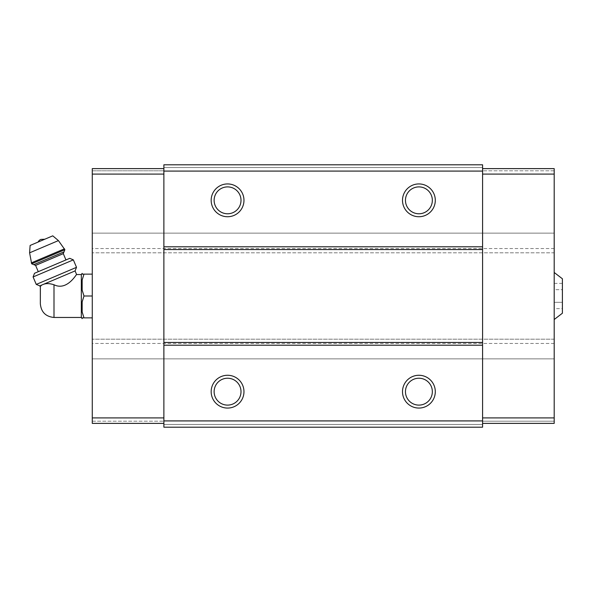 <?xml version="1.0" encoding="UTF-8"?>
<svg xmlns="http://www.w3.org/2000/svg" width="592" height="592" viewBox="0 0 592 592"><rect width="100%" height="100%" fill="white"/><g stroke="black" fill="none" stroke-linecap="round" stroke-linejoin="round"><path stroke-width="0.44" stroke-dasharray="2.96 2.22" d="M562.4 289.688L562.4 302.312L562.4 283.376L562.4 289.688L554.201 289.688L554.201 283.376L554.201 308.624L554.201 289.688L562.4 289.688M562.4 308.624L562.4 302.312L562.4 308.624L554.201 308.624M562.4 313.22L562.4 278.78M39.849 285.862L42.143 284.885C39.664 287.549 39.664 287.549 42.143 284.885L43.704 284.227C46.457 283.272 49.891 283.45 53.998 284.752C67.429 291.405 76.967 273.06 76.612 274.54C76.982 273.06 67.392 291.412 53.998 284.752L53.998 317.46M81.333 317.46L81.333 274.54M482.584 420.912L482.584 358.863L163.88 358.863L163.88 427.202L163.88 424.464L163.88 427.202L482.584 427.202L482.584 420.912L163.88 420.912M482.584 423.376L482.584 417.908L482.584 423.376L482.584 421.186L482.584 423.376L554.201 423.376L554.201 421.186L482.584 421.186L554.201 421.186L554.201 423.376L482.584 423.376L554.201 423.376L554.201 417.908L482.584 417.908L482.584 358.863L554.201 358.863L92.271 358.863L163.88 358.863L163.88 417.908L163.88 164.798L163.88 167.536L163.88 164.798L482.584 164.798L482.584 167.536L482.584 164.798L163.88 164.798L482.584 164.798L482.584 171.088L163.88 171.088M554.201 417.908L554.201 168.624L482.584 168.624L482.584 417.908M482.584 168.624L554.201 168.624L554.201 170.814L554.201 168.624L482.584 168.624L482.584 171.088M482.584 424.464L163.88 424.464L482.584 424.464M482.584 427.202L163.88 427.202L482.584 427.202M163.88 423.376L92.271 423.376L163.88 423.376L163.88 421.186L163.88 423.376L92.271 423.376L92.271 358.863L554.201 358.863L92.271 358.863L92.271 233.137L92.271 252.814L92.271 233.137L163.88 233.137L163.88 168.624L163.88 233.137L482.584 233.137L482.584 171.362L482.584 233.137L554.201 233.137L92.271 233.137L92.271 174.092L163.88 174.092M554.201 339.186L92.271 339.186L554.201 339.186M554.201 343.449L92.271 343.449M554.201 248.551L92.271 248.551M554.201 233.137L92.271 233.137L554.201 233.137L554.201 252.814L92.271 252.814L554.201 252.814L554.201 233.137M482.584 167.536L163.88 167.536L482.584 167.536M227.565 378.229A13.438 13.438 0 0 1 239.205 398.386A13.438 13.438 0 0 1 215.925 398.386A13.438 13.438 0 0 1 227.565 378.229M418.899 378.229A13.438 13.438 0 0 1 430.539 398.386A13.438 13.438 0 0 1 407.259 398.386A13.438 13.438 0 0 1 418.899 378.229M418.899 186.894A13.438 13.438 0 0 1 430.539 207.052A13.438 13.438 0 0 1 407.259 207.052A13.438 13.438 0 0 1 418.899 186.894M227.565 186.894A13.438 13.438 0 0 1 239.205 207.052A13.438 13.438 0 0 1 215.925 207.052A13.438 13.438 0 0 1 227.565 186.894M554.201 174.092L482.584 174.092M554.201 170.814L482.584 170.814L554.201 170.814M554.201 272.49L554.201 319.51L554.201 272.49M92.271 421.186L163.88 421.186L92.271 421.186M92.271 417.908L163.88 417.908M92.271 174.092L92.271 168.624L163.88 168.624L92.271 168.624L92.271 170.814L163.88 170.814L92.271 170.814L92.271 168.624L163.88 168.624M92.271 274.133L92.271 317.867L92.271 274.133L83.99 274.133M82.155 280.023L82.155 290.11L82.155 280.023L82.155 290.11L83.99 296L92.271 296M82.155 301.89L82.155 311.977L82.155 301.89L82.155 311.977L83.99 317.867L92.271 317.867M82.155 318.629L82.155 317.867M82.155 274.133L82.155 273.371M43.704 284.227L75.073 270.914M44.77 239.235L38.11 242.061L44.77 239.235M30.118 245.451L52.762 235.838M33.818 264.668L64.01 251.852M65.956 259.932L38.28 271.684L65.956 259.932M34.506 273.282L69.73 258.334M33.093 276.96L73.349 259.866M36.26 284.419L76.516 267.325M562.4 302.312L554.201 302.312L562.4 302.312M562.4 283.376L554.201 283.376M29.6 252.828L58.423 240.596M31.287 262.9L64.498 248.803M31.665 263.795L64.876 249.698M35.609 265.394L63.285 253.642"/><path stroke-width="0.89" d="M554.201 272.49L562.4 278.78L562.4 313.22L554.201 319.51M40.337 288.208L40.337 303.792L40.374 287.12L39.849 285.862L36.26 284.419L76.516 267.325L73.349 259.866L33.093 276.96L36.26 284.419M40.337 303.792C41.144 312.088 45.702 316.646 53.998 317.46L53.998 284.752C67.429 291.405 76.967 273.06 76.612 274.54C76.982 273.06 67.392 291.412 53.998 284.752C49.898 283.45 46.465 283.272 43.704 284.227L42.143 284.885C39.664 287.549 39.664 287.549 42.143 284.885L39.849 285.862M43.704 284.227L75.073 270.914L76.612 274.54L81.333 274.54L81.333 317.46L82.155 318.629L82.155 317.867L83.99 317.867L82.155 317.867M482.584 171.088L163.88 171.088L163.88 164.798L482.584 164.798L482.584 427.202L163.88 427.202L163.88 420.912L482.584 420.912M227.565 183.934A16.398 16.398 0 0 1 241.773 208.532A16.398 16.398 0 0 1 213.364 208.532A16.398 16.398 0 0 1 227.565 183.934M418.899 183.934A16.398 16.398 0 0 1 433.1 208.532A16.398 16.398 0 0 1 404.699 208.532A16.398 16.398 0 0 1 418.899 183.934M163.88 171.088L163.88 420.912M482.584 246.797L163.88 246.797M482.584 249.535L163.88 249.535M482.584 342.465L163.88 342.465M482.584 345.203L163.88 345.203M418.899 375.269A16.398 16.398 0 0 1 433.1 399.866A16.398 16.398 0 0 1 404.699 399.866A16.398 16.398 0 0 1 418.899 375.269M227.565 375.269A16.398 16.398 0 0 1 241.773 399.866A16.398 16.398 0 0 1 213.364 399.866A16.398 16.398 0 0 1 227.565 375.269M227.565 378.229A13.438 13.438 0 0 1 239.205 398.386A13.438 13.438 0 0 1 215.925 398.386A13.438 13.438 0 0 1 227.565 378.229M418.899 378.229A13.438 13.438 0 0 1 430.539 398.386A13.438 13.438 0 0 1 407.259 398.386A13.438 13.438 0 0 1 418.899 378.229M418.899 186.894A13.438 13.438 0 0 1 430.539 207.052A13.438 13.438 0 0 1 407.259 207.052A13.438 13.438 0 0 1 418.899 186.894M227.565 186.894A13.438 13.438 0 0 1 239.205 207.052A13.438 13.438 0 0 1 215.925 207.052A13.438 13.438 0 0 1 227.565 186.894M482.584 168.624L554.201 168.624L554.201 423.376L482.584 423.376M554.201 417.908L482.584 417.908M554.201 174.092L482.584 174.092M163.88 168.624L92.271 168.624L92.271 417.908L163.88 417.908M92.271 417.908L92.271 423.376L163.88 423.376M92.271 174.092L163.88 174.092M81.333 274.54L82.155 273.371L82.155 274.133L83.99 274.133L82.155 280.023L82.155 290.11L83.99 296L82.155 301.89L82.155 311.977L83.99 317.867L92.271 317.867M82.155 301.89L83.99 296L92.271 296M82.155 280.023L83.99 274.133L92.271 274.133M83.99 274.133L82.155 274.133M38.11 242.061A5.469 5.469 0 0 1 40.907 239.39L44.77 239.235M64.876 249.698L58.423 240.596L52.762 235.838L30.118 245.451L29.6 252.828L31.665 263.795L33.818 264.668L64.01 251.852L64.876 249.698L31.665 263.795M65.956 259.932L63.285 253.642L64.01 251.852M73.349 259.866L69.73 258.334L34.506 273.282L33.093 276.96M58.423 240.596L29.6 252.828M64.498 248.803L31.287 262.9M63.285 253.642L35.609 265.394L33.818 264.668M53.998 317.46L81.333 317.46M35.609 265.394L38.28 271.684M75.073 270.914L76.516 267.325"/></g></svg>
